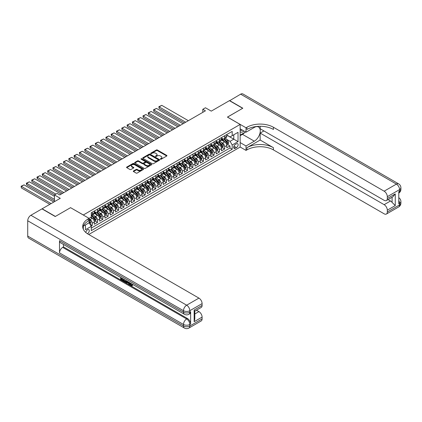 <?xml version="1.0" encoding="UTF-8"?>
<svg xmlns="http://www.w3.org/2000/svg" width="422" height="422" viewBox="0 0 422 422"><rect width="100%" height="100%" fill="white"/><g stroke="black" fill="none" stroke-linecap="round" stroke-linejoin="round"><path stroke-width="0.63" d="M160.476 159.194A0.517 0.295 0 0 0 161.204 159.194L166.732 156.003A0.733 0.422 0 0 0 166.943 155.702A0.733 0.422 0 0 0 166.732 155.401L157.369 150A0.733 0.422 0 0 0 156.33 150L150.802 153.191A0.517 0.295 0 0 0 151.53 153.608L152.247 153.197A2.353 1.361 0 0 1 155.576 153.197L156.356 153.645A2.353 1.361 0 0 1 157.047 154.61A2.353 1.361 0 0 1 156.356 155.57L155.639 155.982A0.517 0.295 0 0 0 156.367 156.404L157.084 155.987A2.353 1.361 0 0 1 160.413 155.987L161.193 156.441A2.353 1.361 0 0 1 161.879 157.401A2.353 1.361 0 0 1 161.193 158.361L160.476 158.772A0.517 0.295 0 0 0 160.476 159.194L160.476 158.772M87.423 233.709A2.4 1.382 120 0 0 87.565 233.635A2.4 1.382 120 0 0 89.126 231.52A2.4 1.382 120 0 0 88.762 229.6A2.4 1.382 120 0 0 87.565 229.721A2.4 1.382 120 0 0 85.872 232.548M133.5 170.957A0.733 0.422 0 0 0 133.283 171.258A0.733 0.422 0 0 0 133.5 171.554L136.127 173.073A0.733 0.422 0 0 0 137.166 173.073L143.301 169.528A0.733 0.422 0 0 0 143.517 169.227A0.733 0.422 0 0 0 143.301 168.927L133.943 163.525A0.733 0.422 0 0 0 132.904 163.525L126.764 167.07A0.733 0.422 0 0 0 126.553 167.365A0.733 0.422 0 0 0 126.764 167.666L129.939 169.502A0.733 0.422 0 0 0 130.978 169.502L133.605 167.982A0.733 0.422 0 0 0 133.821 167.682A0.733 0.422 0 0 0 133.605 167.381L132.033 166.474A1.968 1.134 0 0 1 131.453 165.672A1.968 1.134 0 0 1 132.672 164.622A1.968 1.134 0 0 1 134.813 164.87L140.974 168.425A1.968 1.134 0 0 1 141.549 169.227A1.968 1.134 0 0 1 140.336 170.277A1.968 1.134 0 0 1 138.194 170.034L137.166 169.438A0.733 0.422 0 0 0 136.127 169.438L133.5 170.957L133.5 171.554M70.611 207.698L83.324 214.977L240.144 124.437L227.426 117.094L242.661 108.301L229.415 100.658L211.269 111.134L205.44 107.768L202.792 109.298L205.44 110.828L59.75 194.943L57.102 193.413L54.449 194.943L54.449 201.669M70.611 207.635L55.377 216.428L42.131 208.784L60.277 198.308L54.449 194.943M152.3 163.736A0.733 0.422 0 0 0 153.339 163.736L159.474 160.191A0.733 0.422 0 0 0 159.69 159.891A0.733 0.422 0 0 0 159.474 159.59L150.116 154.188A0.733 0.422 0 0 0 149.077 154.188L142.937 157.728A0.733 0.422 0 0 0 142.726 158.028A0.733 0.422 0 0 0 142.937 158.329L152.3 163.736M141.349 159.305A0.517 0.295 0 0 1 141.871 159.379L151.382 164.865L145.252 168.404A0.733 0.422 0 0 1 144.213 168.404L134.85 162.998L137.477 161.494L137.477 160.882L134.85 162.401A0.733 0.422 0 0 0 134.639 162.697A0.733 0.422 0 0 0 134.85 162.998L134.85 162.401M137.477 161.494A0.733 0.422 0 0 1 138.516 161.494L138.516 160.882A0.733 0.422 0 0 0 137.477 160.882M138.516 160.882L142.314 163.077A0.733 0.422 0 0 0 143.353 163.077L145.099 162.069A0.733 0.422 0 0 0 145.31 161.768A0.733 0.422 0 0 0 145.099 161.468L141.143 159.189A0.517 0.295 0 0 1 141.871 158.767L151.387 164.258A0.733 0.422 0 0 1 151.603 164.559A0.733 0.422 0 0 1 151.387 164.86L151.387 164.258M91.126 226.102L92.223 225.469L90.028 224.198M89.1 218.981L90.108 219.567A2.996 1.73 60 0 1 92.223 223.233L94.343 222.009L94.343 224.246L97.524 222.41L95.114 221.017M94.074 215.737L95.404 216.507A2.996 1.73 60 0 1 97.524 220.178L99.639 218.955L99.639 221.186L102.82 219.35L100.41 217.958M99.37 212.677L100.7 213.448A2.996 1.73 60 0 1 102.82 217.119L104.941 215.895L104.941 218.127L108.116 216.291L105.706 214.898M104.667 209.618L106.001 210.388A2.996 1.73 60 0 1 108.116 214.059L110.237 212.836L110.237 215.067L113.418 213.231L111.007 211.839M109.968 206.564L111.297 207.329A2.996 1.73 60 0 1 113.418 211L115.533 209.776L115.533 212.008L118.714 210.172L116.303 208.784M115.264 203.504L116.593 204.269A2.996 1.73 60 0 1 118.714 207.94L120.834 206.717L120.834 208.953L124.01 207.118L121.599 205.725M120.56 200.445L121.895 201.21A2.996 1.73 60 0 1 124.01 204.881L126.131 203.657L126.131 205.894L129.311 204.058L126.901 202.665M125.861 197.385L127.191 198.155A2.996 1.73 60 0 1 129.311 201.821L131.427 200.603L131.427 202.834L134.607 200.999L132.197 199.606M131.158 194.326L132.487 195.096A2.996 1.73 60 0 1 134.607 198.767L136.728 197.543L136.728 199.775L139.904 197.939L137.493 196.547M136.459 191.266L137.788 192.036A2.996 1.73 60 0 1 139.904 195.708L142.024 194.484L142.024 196.715L145.205 194.88L142.794 193.487M141.755 188.207L143.084 188.977A2.996 1.73 60 0 1 145.205 192.648L147.325 191.424L147.325 193.656L150.501 191.82L148.09 190.433M147.051 185.152L148.38 185.917A2.996 1.73 60 0 1 150.501 189.589L152.622 188.365L152.622 190.596L155.797 188.761L153.386 187.373M152.353 182.093L153.682 182.858A2.996 1.73 60 0 1 155.797 186.529L157.918 185.305L157.918 187.542L161.098 185.706L158.688 184.314M157.649 179.033L158.978 179.804A2.996 1.73 60 0 1 161.098 183.47L163.219 182.246L163.219 184.483L166.395 182.647L163.984 181.254M162.945 175.974L164.274 176.744A2.996 1.73 60 0 1 166.395 180.41L168.515 179.192L168.515 181.423L171.696 179.587L169.285 178.195M168.246 172.915L169.575 173.685A2.996 1.73 60 0 1 171.696 177.356L173.811 176.132L173.811 178.364L176.992 176.528L174.581 175.135M173.542 169.855L174.872 170.625A2.996 1.73 60 0 1 176.992 174.297L179.113 173.073L179.113 175.304L182.288 173.468L179.877 172.076M178.838 166.801L180.168 167.566A2.996 1.73 60 0 1 182.288 171.237L184.409 170.013L184.409 172.245L187.59 170.409L185.179 169.022M184.14 163.741L185.469 164.506A2.996 1.73 60 0 1 187.59 168.178L189.705 166.954L189.705 169.185L192.886 167.355L190.475 165.962M189.436 160.682L190.765 161.447A2.996 1.73 60 0 1 192.886 165.118L195.006 163.894L195.006 166.131L198.182 164.295L195.771 162.903M194.732 157.622L196.061 158.392A2.996 1.73 60 0 1 198.182 162.059L200.302 160.835L200.302 163.071L203.483 161.236L201.072 159.843M200.033 154.563L201.363 155.333A2.996 1.73 60 0 1 203.483 159.004L205.598 157.781L205.598 160.012L208.779 158.176L206.369 156.784M205.329 151.503L206.659 152.273A2.996 1.73 60 0 1 208.779 155.945L210.9 154.721L210.9 156.952L214.075 155.117L211.665 153.724M210.625 148.444L211.96 149.214A2.996 1.73 60 0 1 214.075 152.885L216.196 151.662L216.196 153.893L219.377 152.057L216.966 150.665M215.927 145.39L217.256 146.154A2.996 1.73 60 0 1 219.377 149.826L221.492 148.602L221.492 150.833L224.673 148.998L224.673 146.766A2.996 1.73 -120 0 0 222.552 143.095L221.223 142.33M222.262 147.61L224.673 148.998M94.343 222.009A2.996 1.73 -120 0 0 92.223 218.343L90.635 217.425M99.639 218.955A2.996 1.73 -120 0 0 97.524 215.283L94.248 213.39M104.941 215.895A2.996 1.73 -120 0 0 102.82 212.224L99.545 210.33M110.237 212.836A2.996 1.73 -120 0 0 108.116 209.164L104.841 207.271M115.533 209.776A2.996 1.73 -120 0 0 113.418 206.105L110.142 204.216M120.834 206.717A2.996 1.73 -120 0 0 118.714 203.045L115.438 201.157M126.131 203.657A2.996 1.73 -120 0 0 124.01 199.991L120.734 198.097M131.427 200.603A2.996 1.73 -120 0 0 129.311 196.932L126.036 195.038M136.728 197.543A2.996 1.73 -120 0 0 134.607 193.872L131.332 191.978M142.024 194.484A2.996 1.73 -120 0 0 139.904 190.813L136.628 188.919M147.325 191.424A2.996 1.73 -120 0 0 145.205 187.753L141.929 185.865M152.622 188.365A2.996 1.73 -120 0 0 150.501 184.694L147.225 182.805M157.918 185.305A2.996 1.73 -120 0 0 155.797 181.634L152.521 179.746M163.219 182.246A2.996 1.73 -120 0 0 161.098 178.58L157.823 176.686M168.515 179.192A2.996 1.73 -120 0 0 166.395 175.52L163.119 173.627M173.811 176.132A2.996 1.73 -120 0 0 171.696 172.461L168.415 170.567M179.113 173.073A2.996 1.73 -120 0 0 176.992 169.401L173.716 167.508M184.409 170.013A2.996 1.73 -120 0 0 182.288 166.342L179.012 164.453M189.705 166.954A2.996 1.73 -120 0 0 187.59 163.282L184.308 161.394M195.006 163.894A2.996 1.73 -120 0 0 192.886 160.223L189.61 158.334M200.302 160.835A2.996 1.73 -120 0 0 198.182 157.169L194.906 155.275M205.598 157.781A2.996 1.73 -120 0 0 203.483 154.109L200.202 152.215M210.9 154.721A2.996 1.73 -120 0 0 208.779 151.05L205.503 149.156M216.196 151.662A2.996 1.73 -120 0 0 214.075 147.99L210.8 146.096M221.492 148.602A2.996 1.73 -120 0 0 219.377 144.931L216.096 143.042M236.489 143.802L235.323 144.472A2.321 1.34 120 0 0 233.804 146.518A2.321 1.34 120 0 0 234.163 148.38A2.321 1.34 120 0 0 235.323 148.264L236.489 147.595A2.321 1.34 120 0 0 238.003 145.548A2.321 1.34 120 0 0 237.649 143.686A2.321 1.34 120 0 0 236.489 143.802M83.324 229.278L83.324 226.139M88.731 234.49L240.144 147.072L240.144 124.437M89.1 222.716L91.273 226.356L91.273 230.639L232.195 149.277L232.195 144.994L230.074 141.323L226.519 139.271M91.273 226.356L85.444 229.721L85.444 224.915M89.047 218.343L91.273 217.056L91.273 212.772L232.195 131.411L232.195 135.694L238.024 132.329L238.024 141.628L232.195 144.994M94.343 211.491L95.404 212.102A2.996 1.73 60 0 0 96.902 212.25L99.022 211.026A2.996 1.73 -120 0 0 99.639 209.655L99.639 207.94M99.639 208.431L100.7 209.043A2.996 1.73 60 0 0 102.198 209.191L104.318 207.967A2.996 1.73 -120 0 0 104.941 206.595L104.941 204.881M104.941 205.372L106.001 205.983A2.996 1.73 60 0 0 107.499 206.131L109.614 204.907A2.996 1.73 -120 0 0 110.237 203.536L110.237 201.821M110.237 202.312L111.297 202.924A2.996 1.73 60 0 0 112.795 203.072L114.916 201.848A2.996 1.73 -120 0 0 115.533 200.476L115.533 198.767M115.533 199.253L116.593 199.864A2.996 1.73 60 0 0 118.091 200.012L120.212 198.794A2.996 1.73 -120 0 0 120.834 197.417L120.834 195.708M120.834 196.198L121.895 196.805A2.996 1.73 60 0 0 123.393 196.958L125.508 195.734A2.996 1.73 -120 0 0 126.131 194.363L126.131 192.648M126.131 193.139L127.191 193.751A2.996 1.73 60 0 0 128.689 193.898L130.809 192.675A2.996 1.73 -120 0 0 131.427 191.303L131.427 189.589M131.427 190.079L132.487 190.691A2.996 1.73 60 0 0 133.985 190.839L136.106 189.615A2.996 1.73 -120 0 0 136.728 188.244L136.728 186.529M136.728 187.02L137.788 187.632A2.996 1.73 60 0 0 139.286 187.779L141.407 186.556A2.996 1.73 -120 0 0 142.024 185.184L142.024 183.47M142.024 183.96L143.084 184.572A2.996 1.73 60 0 0 144.582 184.72L146.703 183.496A2.996 1.73 -120 0 0 147.325 182.125L147.325 180.41M147.325 180.901L148.38 181.513A2.996 1.73 60 0 0 149.879 181.66L151.999 180.437A2.996 1.73 -120 0 0 152.622 179.065L152.622 177.356M152.622 177.841L153.682 178.453A2.996 1.73 60 0 0 155.18 178.601L157.3 177.382A2.996 1.73 -120 0 0 157.918 176.006L157.918 174.297M157.918 174.787L158.978 175.399A2.996 1.73 60 0 0 160.476 175.547L162.597 174.323A2.996 1.73 -120 0 0 163.219 172.951L163.219 171.237M163.219 171.728L164.274 172.34A2.996 1.73 60 0 0 165.772 172.487L167.893 171.263A2.996 1.73 -120 0 0 168.515 169.892L168.515 168.178M168.515 168.668L169.575 169.28A2.996 1.73 60 0 0 171.074 169.428L173.194 168.204A2.996 1.73 -120 0 0 173.811 166.832L173.811 165.118M173.811 165.609L174.872 166.221A2.996 1.73 60 0 0 176.37 166.368L178.49 165.144A2.996 1.73 -120 0 0 179.113 163.773L179.113 162.059M179.113 162.549L180.168 163.161A2.996 1.73 60 0 0 181.671 163.309L183.786 162.085A2.996 1.73 -120 0 0 184.409 160.713L184.409 158.999M184.409 159.49L185.469 160.102A2.996 1.73 60 0 0 186.967 160.249L189.088 159.025A2.996 1.73 -120 0 0 189.705 157.654L189.705 155.945M189.705 156.43L190.765 157.042A2.996 1.73 60 0 0 192.263 157.195L194.384 155.971A2.996 1.73 -120 0 0 195.006 154.594L195.006 152.885M195.006 153.376L196.061 153.988A2.996 1.73 60 0 0 197.565 154.135L199.68 152.912A2.996 1.73 -120 0 0 200.302 151.54L200.302 149.826M200.302 150.316L201.363 150.928A2.996 1.73 60 0 0 202.861 151.076L204.981 149.852A2.996 1.73 -120 0 0 205.598 148.481L205.598 146.766M205.598 147.257L206.659 147.869A2.996 1.73 60 0 0 208.157 148.017L210.277 146.793A2.996 1.73 -120 0 0 210.9 145.421L210.9 143.707M210.9 144.197L211.96 144.809A2.996 1.73 60 0 0 213.458 144.957L215.573 143.733A2.996 1.73 -120 0 0 216.196 142.362L216.196 140.647M216.196 141.138L217.256 141.75A2.996 1.73 60 0 0 218.754 141.897L220.875 140.674A2.996 1.73 -120 0 0 221.492 139.302L221.492 137.588M91.273 228.07L229.969 147.99L229.969 145.943L226.793 147.774L226.793 145.543A2.996 1.73 -120 0 0 224.673 141.871L221.397 139.983M221.492 138.078L222.552 138.69A2.996 1.73 -120 0 0 224.05 138.838A2.996 1.73 -120 0 0 224.673 137.466L224.673 135.757M224.05 138.838L226.171 137.614A2.996 1.73 -120 0 0 226.793 136.243L226.793 134.534M92.223 212.224L92.223 213.938A2.996 1.73 60 0 1 91.606 215.31A2.996 1.73 60 0 1 91.273 215.431M91.606 215.31L93.721 214.086A2.996 1.73 -120 0 0 94.343 212.714L94.343 211M97.524 209.164L97.524 210.879A2.996 1.73 60 0 1 96.902 212.25M102.82 206.105L102.82 207.819A2.996 1.73 60 0 1 102.198 209.191M108.116 203.045L108.116 204.76A2.996 1.73 60 0 1 107.499 206.131M113.418 199.991L113.418 201.7A2.996 1.73 60 0 1 112.795 203.072M118.714 196.932L118.714 198.641A2.996 1.73 60 0 1 118.091 200.012M124.01 193.872L124.01 195.586A2.996 1.73 60 0 1 123.393 196.958M129.311 190.813L129.311 192.527A2.996 1.73 60 0 1 128.689 193.898M134.607 187.753L134.607 189.467A2.996 1.73 60 0 1 133.985 190.839M139.904 184.694L139.904 186.408A2.996 1.73 60 0 1 139.286 187.779M145.205 181.634L145.205 183.348A2.996 1.73 60 0 1 144.582 184.72M150.501 178.58L150.501 180.289A2.996 1.73 60 0 1 149.879 181.66M155.797 175.52L155.797 177.229A2.996 1.73 60 0 1 155.18 178.601M161.098 172.461L161.098 174.175A2.996 1.73 60 0 1 160.476 175.547M166.395 169.401L166.395 171.116A2.996 1.73 60 0 1 165.772 172.487M171.696 166.342L171.696 168.056A2.996 1.73 60 0 1 171.074 169.428M176.992 163.282L176.992 164.997A2.996 1.73 60 0 1 176.37 166.368M182.288 160.223L182.288 161.937A2.996 1.73 60 0 1 181.671 163.309M187.59 157.169L187.59 158.878A2.996 1.73 60 0 1 186.967 160.249M192.886 154.109L192.886 155.818A2.996 1.73 60 0 1 192.263 157.195M198.182 151.05L198.182 152.764A2.996 1.73 60 0 1 197.565 154.135M203.483 147.99L203.483 149.704A2.996 1.73 60 0 1 202.861 151.076M208.779 144.931L208.779 146.645A2.996 1.73 60 0 1 208.157 148.017M214.075 141.871L214.075 143.585A2.996 1.73 60 0 1 213.458 144.957M219.377 138.812L219.377 140.526A2.996 1.73 60 0 1 218.754 141.897M219.377 149.826L219.377 152.057M214.075 152.885L214.075 155.117M208.779 155.945L208.779 158.176M203.483 159.004L203.483 161.236M198.182 162.059L198.182 164.295M192.886 165.118L192.886 167.355M187.59 168.178L187.59 170.409M182.288 171.237L182.288 173.468M176.992 174.297L176.992 176.528M171.696 177.356L171.696 179.587M166.395 180.41L166.395 182.647M161.098 183.47L161.098 185.706M155.797 186.529L155.797 188.761M150.501 189.589L150.501 191.82M145.205 192.648L145.205 194.88M139.904 195.708L139.904 197.939M134.607 198.767L134.607 200.999M129.311 201.821L129.311 204.058M124.01 204.881L124.01 207.118M118.714 207.94L118.714 210.172M113.418 211L113.418 213.231M108.116 214.059L108.116 216.291M102.82 217.119L102.82 219.35M97.524 220.178L97.524 222.41M92.223 223.233L92.223 225.469M230.074 141.323L233.783 139.181L233.783 134.776L238.024 132.329M226.793 135.145L238.024 141.628M226.793 135.019L230.074 136.918L232.195 135.694M202.792 109.298L202.792 112.357M227.558 144.551L229.969 145.943M229.969 147.99L232.195 149.277M160.682 159.268L161.193 158.973A2.353 1.361 0 0 0 161.879 158.013L161.879 157.401M157.047 154.61L157.047 155.222A2.353 1.361 0 0 1 156.356 156.182L155.845 156.472M166.722 156.008L157.369 150.612A0.733 0.422 0 0 0 156.33 150.612L151.007 153.682M159.474 159.59L159.474 160.191L150.116 154.8A0.733 0.422 0 0 0 149.077 154.8L142.947 158.334M158.176 160.102A0.517 0.295 0 0 0 158.176 159.68L149.958 154.937A0.517 0.295 0 0 0 149.23 154.937L148.475 155.375A2.353 1.361 0 0 0 147.79 156.335A2.353 1.361 0 0 0 148.475 157.295L154.093 160.539A2.353 1.361 0 0 0 157.422 160.539L158.176 160.102L158.176 160.713A0.517 0.295 0 0 0 158.324 160.502L158.324 159.891M147.79 156.335L147.79 156.947A2.353 1.361 0 0 0 148.475 157.907L148.475 157.295M158.176 160.713L157.422 161.151A2.353 1.361 0 0 1 154.093 161.151L148.475 157.907M138.516 161.494L142.314 163.689A0.733 0.422 0 0 0 143.353 163.689L145.099 162.681A0.733 0.422 0 0 0 145.31 162.38L145.31 161.768M146.255 165.35A1.968 1.134 0 0 0 148.396 165.593A1.968 1.134 0 0 0 149.615 164.543A1.968 1.134 0 0 0 149.035 163.741L146.867 162.491A0.733 0.422 0 0 0 145.827 162.491L144.081 163.493A0.733 0.422 0 0 0 143.865 163.794A0.733 0.422 0 0 0 144.081 164.095L146.255 165.35L146.255 165.962A1.968 1.134 0 0 0 148.396 166.205A1.968 1.134 0 0 0 149.615 165.155L149.615 164.543M143.865 163.794L143.865 164.406A0.733 0.422 0 0 0 144.081 164.707L144.081 164.095M146.255 165.962L144.081 164.707M141.549 169.227L141.549 169.839A1.968 1.134 0 0 1 140.336 170.889A1.968 1.134 0 0 1 138.194 170.646L137.166 170.05A0.733 0.422 0 0 0 136.127 170.05L133.51 171.564M131.453 165.672L131.453 166.284A1.968 1.134 0 0 0 132.033 167.086L132.033 166.474M133.595 167.988L132.033 167.086M143.301 168.927L143.301 169.528L133.943 164.137A0.733 0.422 0 0 0 132.904 164.137L126.774 167.671M226.746 145.02L228.117 144.229L228.645 142.699A1.983 1.145 -120 0 0 227.875 140.832L225.453 138.031M185.706 122.222L159.136 106.882L161.784 105.352L188.354 120.692M224.968 142.066L222.099 138.743A5.734 3.307 -120 0 0 221.492 138.115M159.136 108.412L158.846 106.713L159.136 108.412L184.382 122.987M223.391 141.133L221.787 139.276A4.758 2.748 -120 0 0 221.492 138.954M223.781 138.949L226.229 141.781A1.983 1.145 60 0 1 226.936 143.148L227.574 142.784A1.983 1.145 -120 0 0 226.867 141.417L224.446 138.611M223.924 138.901L226.556 141.945A1.013 0.586 60 0 1 226.809 142.341L227.574 142.784M158.846 106.713L161.784 105.352M240.144 131.653A4.869 2.812 120 0 0 241.257 132.197A4.869 2.812 120 0 0 243.948 131.01M240.144 129.628A3.334 1.925 120 0 0 240.682 130.282A3.334 1.925 120 0 0 241.173 130.435A3.334 1.925 120 0 0 242.376 130.103M245.599 131.965L240.144 135.114M229.573 100.747L240.645 94.169L396.406 184.097A4.494 2.595 120 0 1 398.653 183.876A4.494 4.494 0 0 1 400.9 187.769A4.494 2.595 180 0 1 399.581 189.605L387.317 196.684A4.494 2.595 -120 0 0 384.141 191.182L396.406 184.097A4.494 2.595 60 0 1 399.581 189.605L399.581 191.134L398.79 191.593L398.79 203.826L399.581 203.367L399.581 204.897A4.494 2.595 60 0 1 398.653 206.954L386.388 214.038A4.494 2.595 -120 0 0 387.317 211.981L399.581 204.897A4.494 2.595 0 0 0 400.9 203.061A4.494 4.494 0 0 1 398.653 206.954M229.573 100.563L242.819 108.211L227.479 117.126M240.144 142.578L246.021 145.97L254.313 141.185A8.429 4.869 120 0 0 259.82 133.758A8.429 4.869 120 0 0 258.528 127.001A8.429 4.869 120 0 0 254.313 127.418L246.021 132.207L246.021 127.771L246.923 127.254A18.732 10.814 180 0 1 273.414 127.254L384.141 191.182M246.021 145.97L246.021 150.406L246.923 149.889A18.732 10.814 180 0 1 273.414 149.889L384.141 213.812A4.494 2.595 -120 0 0 386.388 214.038M260.168 140.035L246.923 147.684A18.732 10.814 180 0 1 273.414 147.684L260.168 140.035L260.168 133.094L263.929 130.92M260.168 126.289L260.168 128.752L384.141 200.323A4.494 2.595 -120 0 0 386.388 200.55A4.494 2.595 -120 0 0 387.317 198.488L395.266 193.904L395.266 205.588L392.085 202.407L392.085 197.259M395.266 205.588L387.317 210.172L387.317 211.981M387.317 210.172A4.494 2.595 -120 0 0 384.141 204.67L390.498 200.999A4.494 2.595 60 0 1 392.085 202.407M260.168 133.094L384.141 204.67M240.645 94.169A4.494 2.595 -60 0 1 242.893 93.948L398.653 183.876M240.144 128.81L246.021 132.207M227.479 117.068L246.021 127.771M240.144 147.014L246.021 150.406M387.317 196.684L387.317 198.488M388.05 199.585L390.498 200.999M246.923 127.254L246.923 129.454A18.732 10.814 180 0 1 273.414 129.454L273.414 127.254M386.388 200.55L392.887 196.794L395.266 193.904M244.781 132.434A8.429 4.869 -60 0 1 242.45 134.333L240.144 135.662M129.997 282.872L129.955 283.315L130.361 283.083L131.733 285.256M129.955 283.315L130.941 285.372L131.559 285.446L132.255 284.723L132.703 285.103L131.907 285.942L130.984 285.821L129.543 282.608M127.407 282.576L126.779 283.347L126.299 283.072L127.106 281.2M129.121 282.365L129.754 284.576L129.332 284.818L128.858 284.544L128.494 283.204L127.138 282.423L126.779 283.347M121.494 278.599L121.494 279.385L123.372 280.466L123.372 280.888L122.944 281.131L120.623 279.791L120.623 277.46M123.166 278.926L122.744 279.322L121.072 278.356L121.072 279.628L121.494 279.385M59.507 240.656L183.48 312.227A4.494 2.595 120 0 0 184.414 314.284L60.441 242.713A4.494 2.595 -60 0 1 59.507 240.656L59.507 252.889A4.494 2.595 -60 0 1 62.688 247.382L63.485 246.923L187.452 318.499A4.494 2.595 60 0 1 190.633 324.006L190.633 311.768A4.494 2.595 60 0 1 189.705 313.826L188.908 314.284A4.494 2.595 -120 0 0 189.837 312.227L190.633 311.768M63.485 246.923L63.485 244.47M126.589 280.904L126.152 282.107L124.696 282.144L123.556 281.485L123.556 279.153M55.219 216.523L70.558 207.666L89.1 218.369L88.198 218.891A18.732 10.814 -0 0 0 82.712 226.54A18.732 10.814 -0 0 0 88.198 234.184L198.926 298.111A4.494 2.595 60 0 1 202.101 303.618L189.837 310.697L189.837 312.227A4.494 2.595 -0 0 1 183.48 312.227L183.48 310.697L27.72 220.775A4.494 2.595 -60 0 1 30.901 215.267L41.973 208.874L55.219 216.523M89.1 218.369L89.1 222.805L83.24 226.187M194.157 310.012L194.816 311.003L194.816 318.863L194.157 321.696L194.157 310.012L202.101 305.422L202.101 303.618M202.101 305.422A4.494 2.595 60 0 1 201.173 307.48L194.816 311.151M27.72 236.067L183.48 325.995A4.494 2.595 120 0 0 184.414 328.052L28.654 238.124A4.494 2.595 -60 0 1 27.72 236.067L27.72 220.775M196.478 310.191L198.926 311.6A4.494 2.595 60 0 1 202.101 317.107L194.157 321.696M190.633 324.006L189.837 324.465L189.837 325.995L202.101 318.911L202.101 317.107M202.101 318.911A4.494 2.595 60 0 1 201.173 320.968L188.908 328.052A4.494 2.595 -120 0 0 189.837 325.995A4.494 2.595 -0 0 1 183.48 325.995L183.48 324.465L59.507 252.889M88.198 218.891L88.198 221.091A18.732 10.814 -0 0 0 82.807 227.637M121.072 279.628L122.944 280.709L123.372 280.466M122.944 280.709L122.944 281.131M121.072 277.718L122.929 278.789M122.744 278.9L122.744 279.322M126.131 280.641L125.724 282.35M124.005 279.411L124.005 281.321L124.659 281.701L125.413 281.875L125.687 280.382M126.167 281.136L126.579 280.899M124.432 279.654L124.432 281.078L125.835 281.627M124.005 281.321L124.432 281.078M124.659 281.701L125.086 281.453M128.531 282.023L129.332 284.818M127.523 281.442L127.275 282.081L128.357 282.703L128.109 281.78M127.792 281.595L128.204 282.123M127.275 282.081L127.697 281.833M130.941 285.372L131.363 285.124M131.833 284.966L132.281 285.346L132.703 285.103M132.281 285.346L131.907 285.942M221.45 148.08L222.816 147.289L223.349 145.759A1.983 1.145 -120 0 0 222.573 143.891L220.152 141.09M180.41 125.281L153.84 109.942L156.488 108.412L183.058 123.751M219.667 145.126L216.797 141.803A5.734 3.307 -120 0 0 216.196 141.17M153.84 111.471L153.55 109.773L153.84 111.471L179.086 126.046M218.095 144.192L216.491 142.335A4.758 2.748 -120 0 0 216.196 142.014M218.485 142.008L220.933 144.841A1.983 1.145 60 0 1 221.64 146.207L222.278 145.843A1.983 1.145 -120 0 0 221.566 144.472L219.15 141.671M218.628 141.961L221.26 145.004A1.013 0.586 60 0 1 221.513 145.4L222.278 145.843M153.55 109.773L156.488 108.412M216.154 151.134L217.52 150.348L218.047 148.818A1.983 1.145 -120 0 0 217.277 146.951L214.856 144.15M175.109 128.335L148.544 113.001L151.192 111.471L177.757 126.811M214.371 148.185L211.501 144.862A5.734 3.307 -120 0 0 210.9 144.229M148.544 114.526L148.249 113.444L148.249 112.832L148.544 113.001L148.544 114.526L173.785 129.1M212.799 147.252L211.19 145.395A4.758 2.748 -120 0 0 210.9 145.073M213.184 145.068L215.637 147.9A1.983 1.145 60 0 1 216.344 149.267L216.977 148.903A1.983 1.145 -120 0 0 216.27 147.531L213.848 144.73M213.332 145.02L215.958 148.064A1.013 0.586 60 0 1 216.217 148.46L216.977 148.903M148.249 112.832L151.192 111.471M210.852 154.194L212.224 153.402L212.751 151.873A1.983 1.145 -120 0 0 211.981 150.01L209.56 147.209M169.813 131.395L143.243 116.055L145.891 114.526L172.461 129.865M209.075 151.245L206.205 147.922A5.734 3.307 -120 0 0 205.598 147.289M143.243 117.585L142.952 115.886L143.243 117.585L168.489 132.16M207.497 150.311L205.894 148.449A4.758 2.748 -120 0 0 205.598 148.133M207.888 148.122L210.335 150.96A1.983 1.145 60 0 1 211.042 152.326L211.68 151.957A1.983 1.145 -120 0 0 210.974 150.591L208.552 147.79M208.03 148.08L210.662 151.123A1.013 0.586 60 0 1 210.916 151.519L211.68 151.957M142.952 115.886L145.891 114.526M205.556 157.253L206.922 156.462L207.455 154.932A1.983 1.145 -120 0 0 206.68 153.07L204.259 150.269M164.517 134.454L137.947 119.115L140.595 117.585L167.165 132.925M203.773 154.299L200.904 150.976A5.734 3.307 -120 0 0 200.302 150.348M137.947 120.645L137.656 118.946L137.947 120.645L163.187 135.219M202.201 153.371L200.598 151.509A4.758 2.748 -120 0 0 200.302 151.192M202.592 151.181L205.039 154.019A1.983 1.145 60 0 1 205.746 155.386L206.384 155.016A1.983 1.145 -120 0 0 205.672 153.65L203.256 150.849M202.734 151.134L205.366 154.183A1.013 0.586 60 0 1 205.619 154.579L206.384 155.016M137.656 118.946L140.595 117.585M200.26 160.313L201.626 159.521L202.154 157.992A1.983 1.145 -120 0 0 201.384 156.129L198.962 153.323M159.215 137.514L132.645 122.174L135.298 120.645L161.863 135.984M198.477 157.359L195.608 154.035A5.734 3.307 -120 0 0 195.006 153.408M132.645 123.704L132.355 122.005L132.645 123.704L157.891 138.279M196.905 156.43L195.296 154.568A4.758 2.748 -120 0 0 195.006 154.246M197.29 154.241L199.743 157.074A1.983 1.145 60 0 1 200.45 158.445L201.083 158.076A1.983 1.145 -120 0 0 200.376 156.71L197.955 153.909M197.438 154.194L200.065 157.242A1.013 0.586 60 0 1 200.323 157.638L201.083 158.076M132.355 122.005L135.298 120.645M194.959 163.372L196.33 162.581L196.858 161.051A1.983 1.145 -120 0 0 196.088 159.189L193.666 156.383M153.919 140.573L127.349 125.234L129.997 123.704L156.567 139.044M193.181 160.418L190.306 157.095A5.734 3.307 -120 0 0 189.705 156.467M127.349 126.764L127.059 125.065L127.349 126.764L152.595 141.338M191.604 159.484L190 157.628A4.758 2.748 -120 0 0 189.705 157.306M191.994 157.3L194.442 160.133A1.983 1.145 60 0 1 195.149 161.505L195.787 161.135A1.983 1.145 -120 0 0 195.08 159.769L192.659 156.963M192.137 157.253L194.769 160.302A1.013 0.586 60 0 1 195.022 160.698L195.787 161.135M127.059 125.065L129.997 123.704M189.663 166.432L191.029 165.64L191.562 164.111A1.983 1.145 -120 0 0 190.786 162.243L188.365 159.442M148.623 143.633L122.053 128.293L124.701 126.764L151.271 142.103M187.88 163.478L185.01 160.154A5.734 3.307 -120 0 0 184.409 159.521M122.053 129.823L121.763 128.124L122.053 129.823L147.294 144.398M186.308 162.544L184.699 160.687A4.758 2.748 -120 0 0 184.409 160.365M186.698 160.36L189.146 163.193A1.983 1.145 60 0 1 189.853 164.559L190.491 164.195A1.983 1.145 -120 0 0 189.779 162.829L187.357 160.022M186.84 160.313L189.473 163.356A1.013 0.586 60 0 1 189.726 163.752L190.491 164.195M121.763 128.124L124.701 126.764M184.361 169.486L185.733 168.7L186.26 167.17A1.983 1.145 -120 0 0 185.49 165.303L183.069 162.502M143.322 146.692L116.752 131.353L119.405 129.823L145.97 145.163M182.584 166.537L179.714 163.214A5.734 3.307 -120 0 0 179.113 162.581M116.752 132.883L116.461 131.184L116.752 132.883L141.998 147.457M181.012 165.603L179.403 163.747A4.758 2.748 -120 0 0 179.113 163.425M181.397 163.419L183.844 166.252A1.983 1.145 60 0 1 184.556 167.618L185.189 167.254A1.983 1.145 -120 0 0 184.483 165.883L182.061 163.082M181.544 163.372L184.171 166.416A1.013 0.586 60 0 1 184.43 166.811L185.189 167.254M116.461 131.184L119.405 129.823M179.065 172.545L180.437 171.754L180.964 170.23A1.983 1.145 -120 0 0 180.189 168.362L177.773 165.561M138.026 149.747L111.455 134.407L114.104 132.883L140.674 148.222M177.287 169.597L174.413 166.273A5.734 3.307 -120 0 0 173.811 165.64M111.455 135.937L111.165 134.855L111.165 134.243L111.455 134.407L111.455 135.937L136.702 150.512M175.71 168.663L174.107 166.801A4.758 2.748 -120 0 0 173.811 166.484M176.101 166.479L178.548 169.312A1.983 1.145 60 0 1 179.255 170.678L179.893 170.314A1.983 1.145 -120 0 0 179.186 168.942L176.765 166.141M176.243 166.432L178.875 169.475A1.013 0.586 60 0 1 179.128 169.871L179.893 170.314M111.165 134.243L114.104 132.883M173.769 175.605L175.135 174.813L175.668 173.284A1.983 1.145 -120 0 0 174.893 171.422L172.471 168.621M132.73 152.806L106.159 137.466L108.807 135.937L135.378 151.276M171.986 172.656L169.117 169.327A5.734 3.307 -120 0 0 168.515 168.7M106.159 138.996L105.869 137.298L106.159 138.996L131.4 153.571M170.414 171.722L168.805 169.86A4.758 2.748 -120 0 0 168.515 169.544M170.804 169.533L173.252 172.371A1.983 1.145 60 0 1 173.959 173.737L174.597 173.368A1.983 1.145 -120 0 0 173.885 172.002L171.464 169.201M170.947 169.491L173.579 172.535A1.013 0.586 60 0 1 173.832 172.93L174.597 173.368M105.869 137.298L108.807 135.937M168.468 178.664L169.839 177.873L170.367 176.343A1.983 1.145 -120 0 0 169.597 174.481L167.175 171.68M127.428 155.866L100.858 140.526L103.511 138.996L130.076 154.336M166.69 175.71L163.82 172.387A5.734 3.307 -120 0 0 163.219 171.759M100.858 142.056L100.568 140.357L100.858 142.056L126.104 156.631M165.118 174.782L163.509 172.92A4.758 2.748 -120 0 0 163.219 172.603M165.503 172.593L167.951 175.431A1.983 1.145 60 0 1 168.663 176.797L169.296 176.428A1.983 1.145 -120 0 0 168.589 175.061L166.168 172.26M165.651 172.545L168.278 175.594A1.013 0.586 60 0 1 168.536 175.99L169.296 176.428M100.568 140.357L103.511 138.996M163.172 181.724L164.543 180.932L165.071 179.403A1.983 1.145 -120 0 0 164.295 177.541L161.879 174.734M122.132 158.925L95.562 143.585L98.21 142.056L124.78 157.395M161.394 178.77L158.519 175.447A5.734 3.307 -120 0 0 157.918 174.819M95.562 145.115L95.272 143.417L95.562 145.115L120.808 159.69M159.817 177.836L158.213 175.979A4.758 2.748 -120 0 0 157.918 175.657M160.207 175.652L162.655 178.485A1.983 1.145 60 0 1 163.361 179.856L164 179.487A1.983 1.145 -120 0 0 163.293 178.121L160.872 175.32M160.349 175.605L162.982 178.654A1.013 0.586 60 0 1 163.235 179.049L164 179.487M95.272 143.417L98.21 142.056M157.875 184.783L159.242 183.992L159.774 182.462A1.983 1.145 -120 0 0 158.999 180.6L156.578 177.794M116.831 161.985L90.266 146.645L92.914 145.115L119.484 160.455M156.093 181.829L153.223 178.506A5.734 3.307 -120 0 0 152.622 177.878M90.266 148.175L89.97 147.088L89.97 146.476L90.266 146.645L90.266 148.175L115.507 162.75M154.521 180.896L152.912 179.039A4.758 2.748 -120 0 0 152.622 178.717M154.911 178.712L157.359 181.544A1.983 1.145 60 0 1 158.065 182.916L158.698 182.547A1.983 1.145 -120 0 0 157.992 181.18L155.57 178.374M155.053 178.664L157.686 181.713A1.013 0.586 60 0 1 157.939 182.109L158.698 182.547M89.97 146.476L92.914 145.115M152.574 187.843L153.946 187.052L154.473 185.522A1.983 1.145 -120 0 0 153.703 183.654L151.282 180.853M111.535 165.044L84.964 149.704L87.618 148.175L114.183 163.514M150.796 184.889L147.927 181.565A5.734 3.307 -120 0 0 147.325 180.932M84.964 151.234L84.674 149.536L84.964 151.234L110.211 165.809M149.219 183.955L147.616 182.098A4.758 2.748 -120 0 0 147.325 181.776M149.61 181.771L152.057 184.604A1.983 1.145 60 0 1 152.769 185.97L153.402 185.606A1.983 1.145 -120 0 0 152.695 184.24L150.274 181.434M149.757 181.724L152.384 184.767A1.013 0.586 60 0 1 152.643 185.163L153.402 185.606M84.674 149.536L87.618 148.175M147.278 190.897L148.649 190.111L149.177 188.581A1.983 1.145 -120 0 0 148.402 186.714L145.986 183.913M106.239 168.104L79.668 152.764L82.316 151.234L108.887 166.574M145.5 187.948L142.625 184.625A5.734 3.307 -120 0 0 142.024 183.992M79.668 154.294L79.378 152.595L79.668 154.294L104.914 168.869M143.923 187.015L142.32 185.158A4.758 2.748 -120 0 0 142.024 184.836M144.313 184.831L146.761 187.663A1.983 1.145 60 0 1 147.468 189.03L148.106 188.666A1.983 1.145 -120 0 0 147.399 187.294L144.978 184.493M144.456 184.783L147.088 187.827A1.013 0.586 60 0 1 147.341 188.223L148.106 188.666M79.378 152.595L82.316 151.234M141.982 193.956L143.348 193.165L143.881 191.641A1.983 1.145 -120 0 0 143.105 189.773L140.684 186.972M100.937 171.158L74.372 155.818L77.02 154.294L103.59 169.628M140.199 191.008L137.329 187.684A5.734 3.307 -120 0 0 136.728 187.052M74.372 157.348L74.077 156.267L74.077 155.655L74.372 155.818L74.372 157.348L99.613 171.923M138.627 190.074L137.018 188.212A4.758 2.748 -120 0 0 136.728 187.895M139.017 187.885L141.465 190.723A1.983 1.145 60 0 1 142.172 192.089L142.805 191.725A1.983 1.145 -120 0 0 142.098 190.354L139.677 187.553M139.16 187.843L141.792 190.886A1.013 0.586 60 0 1 142.045 191.282L142.805 191.725M74.077 155.655L77.02 154.294M136.681 197.016L138.052 196.225L138.58 194.695A1.983 1.145 -120 0 0 137.809 192.833L135.388 190.032M95.641 174.217L69.071 158.878L71.724 157.348L98.289 172.688M134.903 194.067L132.033 190.739A5.734 3.307 -120 0 0 131.427 190.111M69.071 160.407L68.781 158.709L69.071 160.407L94.317 174.982M133.326 193.134L131.722 191.272A4.758 2.748 -120 0 0 131.427 190.955M133.716 190.944L136.164 193.782A1.983 1.145 60 0 1 136.876 195.149L137.509 194.779A1.983 1.145 -120 0 0 136.802 193.413L134.381 190.612M133.864 190.902L136.491 193.946A1.013 0.586 60 0 1 136.749 194.342L137.509 194.779M68.781 158.709L71.724 157.348M131.384 200.075L132.756 199.284L133.283 197.754A1.983 1.145 -120 0 0 132.508 195.892L130.092 193.091M90.345 177.277L63.775 161.937L66.423 160.407L92.993 175.747M129.607 197.121L126.732 193.798A5.734 3.307 -120 0 0 126.131 193.17M63.775 163.467L63.485 161.768L63.775 163.467L89.021 178.042M128.03 196.193L126.426 194.331A4.758 2.748 -120 0 0 126.131 194.014M128.42 194.004L130.867 196.842A1.983 1.145 60 0 1 131.574 198.208L132.213 197.839A1.983 1.145 -120 0 0 131.506 196.473L129.085 193.672M128.562 193.956L131.195 197.005A1.013 0.586 60 0 1 131.448 197.401L132.213 197.839M63.485 161.768L66.423 160.407M126.088 203.135L127.455 202.344L127.987 200.814A1.983 1.145 -120 0 0 127.212 198.952L124.791 196.146M85.044 180.336L58.479 164.997L61.127 163.467L87.697 178.807M124.305 200.181L121.436 196.858A5.734 3.307 -120 0 0 120.834 196.23M58.479 166.526L58.183 165.44L58.183 164.828L58.479 164.997L58.479 166.526L83.72 181.101M122.733 199.247L121.125 197.39A4.758 2.748 -120 0 0 120.834 197.069M123.124 197.063L125.571 199.896A1.983 1.145 60 0 1 126.278 201.268L126.911 200.898A1.983 1.145 -120 0 0 126.204 199.532L123.783 196.731M123.266 197.016L125.898 200.065A1.013 0.586 60 0 1 126.152 200.461L126.911 200.898M58.183 164.828L61.127 163.467M120.787 206.194L122.158 205.403L122.686 203.873A1.983 1.145 -120 0 0 121.916 202.011L119.495 199.205M79.747 183.396L53.177 168.056L55.825 166.526L82.395 181.866M119.009 203.24L116.14 199.917A5.734 3.307 -120 0 0 115.533 199.29M53.177 169.586L52.887 167.887L53.177 169.586L78.423 184.161M117.432 202.307L115.828 200.45A4.758 2.748 -120 0 0 115.533 200.128M117.822 200.123L120.27 202.956A1.983 1.145 60 0 1 120.982 204.327L121.615 203.958A1.983 1.145 -120 0 0 120.908 202.592L118.487 199.785M117.965 200.075L120.597 203.124A1.013 0.586 60 0 1 120.856 203.52L121.615 203.958M52.887 167.887L55.825 166.526M115.491 209.254L116.862 208.463L117.39 206.933A1.983 1.145 -120 0 0 116.614 205.066L114.193 202.265M74.451 186.455L47.881 171.116L50.529 169.586L77.099 184.926M113.713 206.3L110.838 202.977A5.734 3.307 -120 0 0 110.237 202.344M47.881 172.645L47.591 170.947L47.881 172.645L73.127 187.22M112.136 205.366L110.532 203.51A4.758 2.748 -120 0 0 110.237 203.188M112.526 203.182L114.974 206.015A1.983 1.145 60 0 1 115.681 207.381L116.319 207.017A1.983 1.145 -120 0 0 115.612 205.651L113.191 202.845M112.669 203.135L115.301 206.179A1.013 0.586 60 0 1 115.554 206.574L116.319 207.017M47.591 170.947L50.529 169.586M110.195 212.308L111.561 211.522L112.094 209.992A1.983 1.145 -120 0 0 111.318 208.125L108.897 205.324M69.15 189.515L42.585 174.175L45.233 172.645L71.803 187.985M108.412 209.359L105.542 206.036A5.734 3.307 -120 0 0 104.941 205.403M42.585 175.705L42.29 174.618L42.29 174.006L42.585 174.175L42.585 175.705L67.826 190.275M106.84 208.426L105.231 206.569A4.758 2.748 -120 0 0 104.941 206.247M107.23 206.242L109.678 209.075A1.983 1.145 60 0 1 110.385 210.441L111.018 210.077A1.983 1.145 -120 0 0 110.311 208.705L107.89 205.904M107.373 206.194L110.005 209.238A1.013 0.586 60 0 1 110.258 209.634L111.018 210.077M42.29 174.006L45.233 172.645M104.893 215.368L106.265 214.576L106.792 213.047A1.983 1.145 -120 0 0 106.022 211.185L103.601 208.384M63.854 192.569L37.284 177.229L39.932 175.705L66.502 191.039M103.116 212.419L100.246 209.096A5.734 3.307 -120 0 0 99.639 208.463M37.284 178.759L36.994 177.678L36.994 177.066L37.284 177.229L37.284 178.759L62.53 193.334M101.538 211.485L99.935 209.623A4.758 2.748 -120 0 0 99.639 209.307M101.929 209.296L104.376 212.134A1.983 1.145 60 0 1 105.089 213.5L105.722 213.136A1.983 1.145 -120 0 0 105.015 211.765L102.593 208.964M102.071 209.254L104.703 212.298A1.013 0.586 60 0 1 104.962 212.693L105.722 213.136M36.994 177.066L39.932 175.705M99.597 218.427L100.963 217.636L101.496 216.106A1.983 1.145 -120 0 0 100.721 214.244L98.3 211.443M55.91 194.099L31.988 180.289L34.636 178.759L61.206 194.099M97.814 215.478L94.945 212.15A5.734 3.307 -120 0 0 94.343 211.522M31.988 181.819L31.697 180.12L31.988 181.819L54.58 194.864M96.242 214.545L94.639 212.683A4.758 2.748 -120 0 0 94.343 212.366M96.633 212.356L99.08 215.194A1.983 1.145 60 0 1 99.787 216.56L100.425 216.191A1.983 1.145 -120 0 0 99.713 214.824L97.297 212.023M96.775 212.313L99.407 215.357A1.013 0.586 60 0 1 99.661 215.753L100.425 216.191M31.697 180.12L34.636 178.759M94.301 221.487L95.667 220.695L96.2 219.166A1.983 1.145 -120 0 0 95.425 217.304L93.004 214.497M54.449 199.379L26.691 183.348L29.34 181.819L54.449 196.32M92.518 218.533L91.252 217.066M26.691 184.878L26.396 183.792L26.396 183.18L26.691 183.348L26.691 184.878L54.449 200.909M91.331 215.415L93.784 218.253A1.983 1.145 60 0 1 94.491 219.619L95.124 219.25A1.983 1.145 -120 0 0 94.417 217.884L91.996 215.083M91.479 215.368L94.111 218.417A1.013 0.586 60 0 1 94.364 218.812L95.124 219.25M26.396 183.18L29.34 181.819M89.918 224.013L90.371 223.755L90.899 222.225A1.983 1.145 -120 0 0 90.129 220.363L89.1 219.171M51.141 203.583L21.39 186.408L24.038 184.878L53.789 202.054M21.39 187.938L21.1 186.239L21.39 187.938L49.817 204.348M89.1 222.362A1.983 1.145 60 0 1 89.19 222.679L89.828 222.31A1.983 1.145 -120 0 0 89.121 220.943L89.1 220.917M21.1 186.239L24.038 184.878M90.108 219.567L92.223 218.343M95.404 216.507L97.524 215.283M100.7 213.448L102.82 212.224M106.001 210.388L108.116 209.164M111.297 207.329L113.418 206.105M116.593 204.269L118.714 203.045M121.895 201.21L124.01 199.991M127.191 198.155L129.311 196.932M132.487 195.096L134.607 193.872M137.788 192.036L139.904 190.813M143.084 188.977L145.205 187.753M148.38 185.917L150.501 184.694M153.682 182.858L155.797 181.634M158.978 179.804L161.098 178.58M164.274 176.744L166.395 175.52M169.575 173.685L171.696 172.461M174.872 170.625L176.992 169.401M180.168 167.566L182.288 166.342M185.469 164.506L187.59 163.282M190.765 161.447L192.886 160.223M196.061 158.392L198.182 157.169M201.363 155.333L203.483 154.109M206.659 152.273L208.779 151.05M211.96 149.214L214.075 147.99M217.256 146.154L219.377 144.931M222.552 143.095L224.673 141.871M224.673 137.466L226.793 136.243M92.223 213.938L94.343 212.714M97.524 210.879L99.639 209.655M102.82 207.819L104.941 206.595M108.116 204.76L110.237 203.536M113.418 201.7L115.533 200.476M118.714 198.641L120.834 197.417M124.01 195.586L126.131 194.363M129.311 192.527L131.427 191.303M134.607 189.467L136.728 188.244M139.904 186.408L142.024 185.184M145.205 183.348L147.325 182.125M150.501 180.289L152.622 179.065M155.797 177.229L157.918 176.006M161.098 174.175L163.219 172.951M166.395 171.116L168.515 169.892M171.696 168.056L173.811 166.832M176.992 164.997L179.113 163.773M182.288 161.937L184.409 160.713M187.59 158.878L189.705 157.654M192.886 155.818L195.006 154.594M198.182 152.764L200.302 151.54M203.483 149.704L205.598 148.481M208.779 146.645L210.9 145.421M214.075 143.585L216.196 142.362M219.377 140.526L221.492 139.302M224.673 146.766L226.793 145.543M233.946 146.128L236.489 147.595M233.677 147.315L235.323 148.264M161.193 158.973L161.193 158.361M155.639 156.404L155.639 155.982M156.356 156.182L156.356 155.57M150.802 153.608L150.802 153.191M156.33 150.612L156.33 150M157.369 150.612L157.369 150M166.732 156.003L166.732 155.401M142.937 158.329L142.937 157.728M149.077 154.8L149.077 154.188M150.116 154.8L150.116 154.188M154.093 161.151L154.093 160.539M157.422 161.151L157.422 160.539M142.314 163.689L142.314 163.077M143.353 163.689L143.353 163.077M145.099 162.681L145.099 162.069M141.871 159.379L141.871 158.767M136.127 170.05L136.127 169.438M137.166 170.05L137.166 169.438M138.194 170.646L138.194 170.034M133.605 167.982L133.605 167.381M126.764 167.666L126.764 167.07M132.904 164.137L132.904 163.525M133.943 164.137L133.943 163.525M226.445 144.002L228.634 142.736M222.099 138.743L222.368 138.585M226.867 141.417L227.875 140.832M225.285 142.33L226.229 141.781M246.923 147.684L246.923 149.889M273.414 147.684L273.414 149.889M398.79 200.482A4.494 2.595 60 0 1 399.581 203.367A4.494 2.595 180 0 0 400.9 201.531A4.494 4.494 0 0 0 398.79 197.723M398.79 193.107A4.494 4.494 0 0 0 400.9 189.299A4.494 2.595 0 0 1 399.581 191.134A4.494 2.595 60 0 1 398.79 193.102M242.45 134.333L254.313 141.185M30.901 215.267L186.661 305.196L198.926 298.111M62.688 247.382L186.661 318.958L187.452 318.499M194.816 313.973L198.926 311.6M186.661 305.196A4.494 2.595 120 0 0 183.48 310.697A4.494 2.595 180 0 0 189.837 310.697A4.494 2.595 -120 0 0 186.661 305.196M186.661 318.958A4.494 2.595 120 0 0 183.48 324.465A4.494 2.595 180 0 0 189.837 324.465A4.494 2.595 -120 0 0 186.661 318.958M221.144 147.062L223.333 145.796M216.797 141.803L217.072 141.644M221.566 144.472L222.573 143.891M219.983 145.39L220.933 144.841M215.848 150.116L218.037 148.855M211.501 144.862L211.775 144.704M216.27 147.531L217.277 146.951M214.687 148.449L215.637 147.9M210.552 153.175L212.741 151.915M206.205 147.922L206.474 147.763M210.974 150.591L211.981 150.01M209.391 151.503L210.335 150.96M205.25 156.235L207.439 154.974M200.904 150.976L201.178 150.823M205.672 153.65L206.68 153.07M204.09 154.563L205.039 154.019M199.954 159.294L202.143 158.028M195.608 154.035L195.882 153.877M200.376 156.71L201.384 156.129M198.794 157.622L199.743 157.074M194.658 162.354L196.847 161.088M190.306 157.095L190.58 156.937M195.08 159.769L196.088 159.189M193.498 160.682L194.442 160.133M189.357 165.413L191.546 164.147M185.01 160.154L185.284 159.996M189.779 162.829L190.786 162.243M188.196 163.741L189.146 163.193M184.061 168.468L186.25 167.207M179.714 163.214L179.988 163.056M184.483 165.883L185.49 165.303M182.9 166.801L183.844 166.252M178.764 171.527L180.954 170.266M174.413 166.273L174.687 166.115M179.186 168.942L180.189 168.362M177.604 169.86L178.548 169.312M173.463 174.587L175.652 173.326M169.117 169.327L169.391 169.175M173.885 172.002L174.893 171.422M172.303 172.915L173.252 172.371M168.167 177.646L170.356 176.385M163.82 172.387L164.089 172.229M168.589 175.061L169.597 174.481M167.006 175.974L167.951 175.431M162.871 180.706L165.06 179.44M158.519 175.447L158.793 175.288M163.293 178.121L164.295 177.541M161.71 179.033L162.655 178.485M157.57 183.765L159.759 182.499M153.223 178.506L153.497 178.348M157.992 181.18L158.999 180.6M156.409 182.093L157.359 181.544M152.273 186.825L154.463 185.559M147.927 181.565L148.196 181.407M152.695 184.24L153.703 183.654M151.113 185.152L152.057 184.604M146.977 189.879L149.166 188.618M142.625 184.625L142.9 184.467M147.399 187.294L148.402 186.714M145.817 188.212L146.761 187.663M141.676 192.938L143.865 191.678M137.329 187.684L137.604 187.526M142.098 190.354L143.105 189.773M140.515 191.272L141.465 190.723M136.38 195.998L138.569 194.737M132.033 190.739L132.302 190.586M136.802 193.413L137.809 192.833M135.219 194.326L136.164 193.782M131.084 199.057L133.268 197.791M126.732 193.798L127.006 193.64M131.506 196.473L132.508 195.892M129.923 197.385L130.867 196.842M125.782 202.117L127.971 200.851M121.436 196.858L121.71 196.699M126.204 199.532L127.212 198.952M124.622 200.445L125.571 199.896M120.486 205.176L122.675 203.91M116.14 199.917L116.409 199.759M120.908 202.592L121.916 202.011M119.326 203.504L120.27 202.956M115.19 208.236L117.374 206.97M110.838 202.977L111.113 202.818M115.612 205.651L116.614 205.066M114.024 206.564L114.974 206.015M109.889 211.29L112.078 210.029M105.542 206.036L105.816 205.878M110.311 208.705L111.318 208.125M108.728 209.623L109.678 209.075M104.593 214.35L106.782 213.089M100.246 209.096L100.515 208.937M105.015 211.765L106.022 211.185M103.432 212.677L104.376 212.134M99.297 217.409L101.48 216.148M94.945 212.15L95.219 211.997M99.713 214.824L100.721 214.244M98.131 215.737L99.08 215.194M93.995 220.469L96.184 219.203M94.417 217.884L95.425 217.304M92.835 218.796L93.784 218.253M89.406 223.122L90.888 222.262M89.121 220.943L90.129 220.363M89.1 221.888L89.828 222.31M400.9 201.531L400.9 203.061M400.9 187.769L400.9 189.299M184.414 314.284A4.494 4.494 0 0 0 188.908 314.284M184.414 328.052A4.494 4.494 0 0 0 188.908 328.052"/></g></svg>
